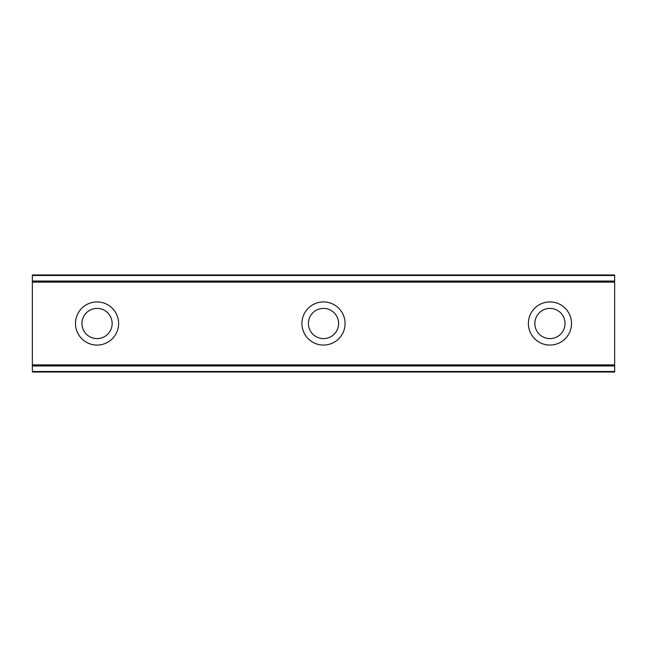 <?xml version="1.0" encoding="UTF-8"?>
<svg xmlns="http://www.w3.org/2000/svg" width="647" height="647" viewBox="0 0 647 647"><rect width="100%" height="100%" fill="white"/><g stroke="black" fill="none" stroke-linecap="round" stroke-linejoin="round"><path stroke-width="0.97" d="M97.05 301.931A21.569 21.569 0 0 0 75.481 323.5A21.569 21.569 0 0 0 97.05 345.069A21.569 21.569 0 0 0 118.619 323.5A21.569 21.569 0 0 0 97.05 301.931M549.95 301.931A21.569 21.569 0 0 0 528.381 323.5A21.569 21.569 0 0 0 549.95 345.069A21.569 21.569 0 0 0 571.519 323.5A21.569 21.569 0 0 0 549.95 301.931M323.5 301.931A21.569 21.569 0 0 0 301.931 323.5A21.569 21.569 0 0 0 323.5 345.069A21.569 21.569 0 0 0 345.069 323.5A21.569 21.569 0 0 0 323.5 301.931M32.35 275.493L614.65 275.493L614.65 274.975L32.35 274.975L614.65 274.975L32.35 274.975L32.35 282.116L614.65 282.116L614.65 364.884L32.35 364.884L32.35 282.116M97.05 338.599A15.099 15.099 0 0 1 81.951 323.5A15.099 15.099 0 0 1 97.05 308.401A15.099 15.099 0 0 1 112.149 323.5A15.099 15.099 0 0 1 97.05 338.599M549.95 338.599A15.099 15.099 0 0 1 534.851 323.5A15.099 15.099 0 0 1 549.95 308.401A15.099 15.099 0 0 1 565.049 323.5A15.099 15.099 0 0 1 549.95 338.599M323.5 338.599A15.099 15.099 0 0 1 308.401 323.5A15.099 15.099 0 0 1 323.5 308.401A15.099 15.099 0 0 1 338.599 323.5A15.099 15.099 0 0 1 323.5 338.599M32.35 371.507L32.35 372.025L614.65 372.025L614.65 371.507L32.35 371.507L32.35 365.951L614.65 365.951L614.65 364.884M32.35 364.884L32.35 365.951M614.65 365.951L614.65 371.507M614.65 372.025L32.35 372.025L614.65 372.025M614.65 275.493L614.65 282.116M614.65 281.049L32.35 281.049"/></g></svg>
